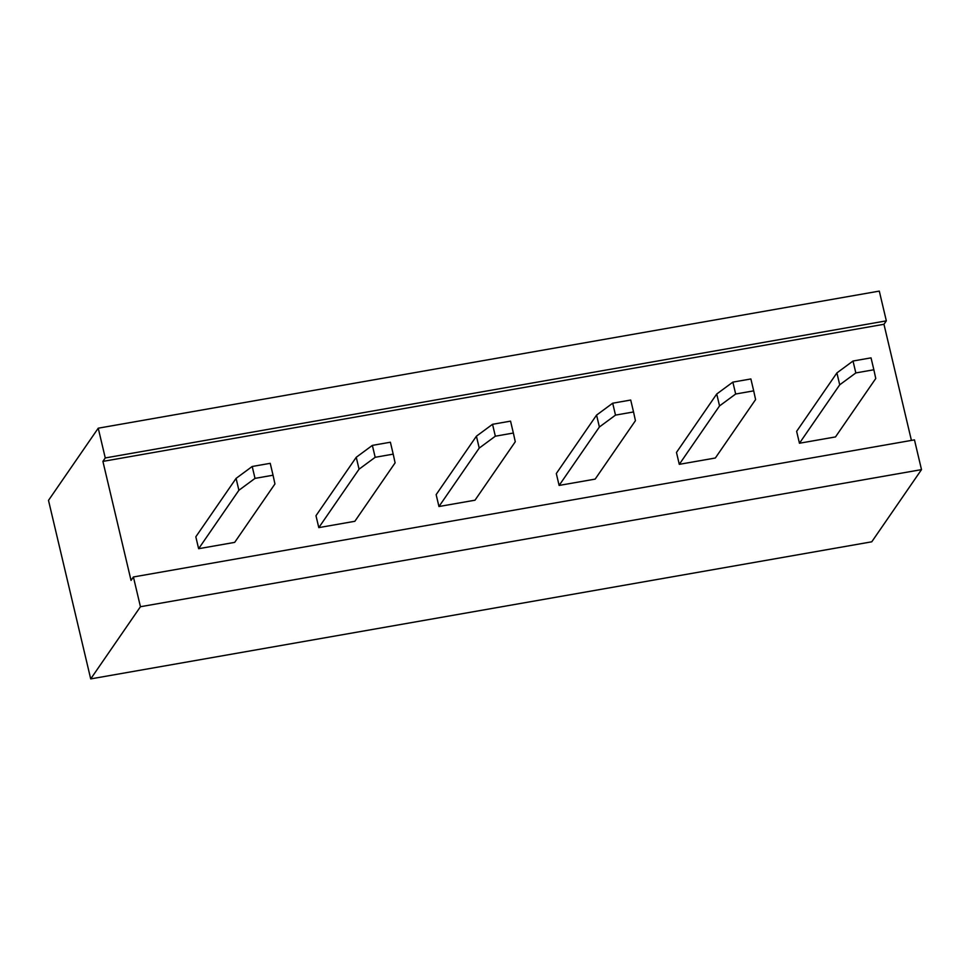 <?xml version="1.0" encoding="UTF-8"?>
<svg xmlns="http://www.w3.org/2000/svg" width="970" height="970" viewBox="0 0 970 970"><rect width="100%" height="100%" fill="white"/><g stroke="black" fill="none" stroke-linecap="round" stroke-linejoin="round"><path stroke-width="1.45" d="M921.5 469.625L140.444 606.723L133.411 576.968L914.467 439.871L921.5 469.625L871.763 541.806L90.707 678.903L48.5 500.374L98.237 428.194L879.293 291.097L886.337 320.852L883.961 324.283L911.412 440.404M140.444 606.723L90.707 678.903M133.411 576.968L131.035 580.412L102.905 461.393L105.269 457.949L98.237 428.194M105.269 457.949L886.337 320.852M102.905 461.393L883.961 324.283M198.632 548.705L234.679 542.375L274.946 483.945L273.043 475.215L255.013 478.38L238.899 490.274L198.632 548.705L195.819 536.81L236.086 478.38L238.899 490.274M318.803 527.619L354.85 521.29L395.105 462.86L393.202 454.13L375.184 457.294L359.058 469.189L318.803 527.619L315.978 515.713L356.245 457.282L359.058 469.189M559.12 485.436L595.168 479.107L635.435 420.677L633.531 411.947L615.501 415.111L599.387 427.006L559.12 485.436L556.307 473.53L596.574 415.099L599.387 427.006M438.961 506.522L475.009 500.193L515.276 441.762L513.36 433.032L495.343 436.197L479.228 448.091L438.961 506.522L436.148 494.627L476.416 436.197L479.228 448.091M679.291 464.339L715.339 458.01L755.594 399.579L753.69 390.849L735.672 394.014L719.546 405.909L679.291 464.339L676.478 452.432L716.733 394.002L719.546 405.909M799.45 443.241L835.497 436.924L875.764 378.494L873.861 369.764L855.831 372.929L839.717 384.811L799.45 443.241L796.637 431.347L836.904 372.916L839.717 384.811M236.086 478.38L252.2 466.485L270.23 463.32L273.043 475.215M252.2 466.485L255.013 478.38M356.245 457.282L372.359 445.388L390.389 442.223L393.202 454.13M372.359 445.388L375.184 457.294M596.574 415.099L612.688 403.205L630.718 400.04L633.531 411.947M612.688 403.205L615.501 415.111M476.416 436.197L492.53 424.302L510.547 421.138L513.36 433.032M492.53 424.302L495.343 436.197M716.733 394.002L732.859 382.119L750.877 378.955L753.69 390.849M732.859 382.119L735.672 394.014M836.904 372.916L853.018 361.022L871.036 357.857L873.861 369.764M853.018 361.022L855.831 372.929"/></g></svg>
